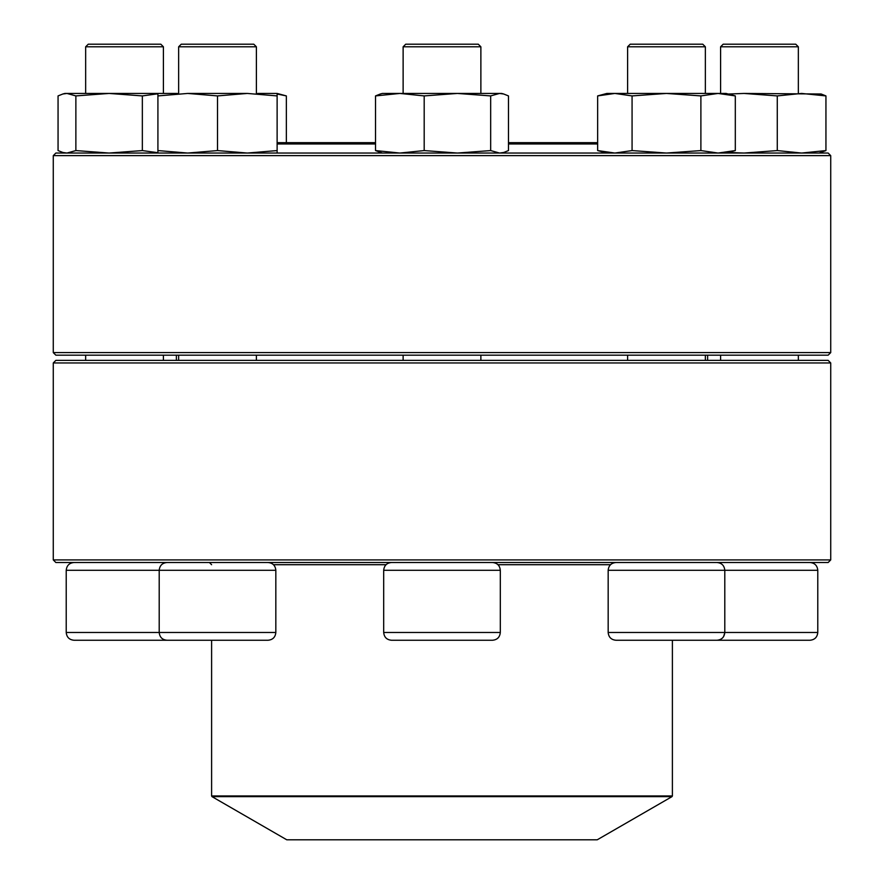 <?xml version="1.0" encoding="UTF-8"?>
<svg xmlns="http://www.w3.org/2000/svg" width="884" height="884" viewBox="0 0 884 884"><rect width="100%" height="100%" fill="white"/><g stroke="black" fill="none" stroke-linecap="round" stroke-linejoin="round"><path stroke-width="1.33" d="M53.272 559.915L830.728 559.915L830.728 362.959L53.272 362.959L53.272 559.915L55.858 562.511L828.142 562.511L830.728 559.915M53.272 362.959L55.858 360.363L828.142 360.363L830.728 362.959M630.204 44.2L627.607 46.797L630.204 44.2L702.758 44.2L705.355 46.797L705.355 93.439L705.355 46.797L627.607 46.797L627.607 93.439M724.781 632.767L723.565 636.668M212.005 796.639L286.77 839.8L597.23 839.8L671.995 796.639L212.005 796.639L211.607 795.965L672.393 795.965L672.393 640.248M597.65 143.97L508.477 143.97M375.523 143.97L277.123 143.97M597.65 142.678L508.477 142.678M375.523 142.678L277.123 142.678M167.131 155.639L53.272 155.639L53.272 352.594L830.728 352.594L830.728 155.639L167.131 155.639M53.272 155.639L55.858 153.042L828.142 153.042L830.728 155.639M830.728 352.594L828.142 355.18L55.858 355.18L53.272 352.594M817.777 632.48L817.777 570.279L608.17 570.279L608.17 632.48L817.777 632.48C817.313 637.198 814.716 639.795 809.998 640.248L708.924 640.248M720.593 46.797L723.178 44.2L795.744 44.2L798.34 46.797L720.593 46.797L720.593 93.439M728.294 94.035L744.041 93.439L821.17 94.002M728.294 152.457L744.041 153.042L777.279 150.578L801.611 153.042L825.943 150.578L825.943 95.914L821.17 94.013M825.943 150.578L819.07 153.042M777.279 150.578L777.279 95.914L801.611 93.439L825.943 95.914M744.041 93.439L777.279 95.914M717.012 562.511C721.742 562.964 724.327 565.561 724.792 570.279L724.792 632.48C724.327 637.198 721.742 639.795 717.012 640.248L615.949 640.248C611.22 639.795 608.634 637.198 608.17 632.48M606.877 153.042L597.65 150.578L597.65 95.914L606.877 93.439L726.084 93.439L735.311 95.914L735.311 150.578L718.095 153.042L700.89 150.578L700.89 95.914L718.095 93.439L735.311 95.914M597.65 150.578L614.855 153.042L632.071 150.578L632.071 95.914L666.481 93.439L700.89 95.914M632.071 150.578L666.481 153.042L700.89 150.578M597.65 95.914L614.855 93.439L632.071 95.914M406.264 640.248L391.468 640.248C386.739 639.795 384.153 637.198 383.689 632.48L500.311 632.48C499.847 637.198 497.261 639.795 492.532 640.248L406.264 640.248M480.874 46.797L403.126 46.797L403.126 93.439L403.126 46.797L405.723 44.2L478.277 44.2L480.874 46.797L480.874 93.439M382.396 93.439L380.286 94.002L382.396 93.439L501.604 93.439L503.714 94.002M508.477 150.578L508.477 95.914L503.703 94.013L499.571 93.439L490.664 95.914L490.664 150.578L499.571 153.042L503.703 152.479L508.477 150.578M382.396 153.042L375.523 150.578L399.855 153.042L424.187 150.578L424.187 95.914L457.426 93.439L490.664 95.914M424.187 150.578L457.426 153.042L490.664 150.578M375.523 150.578L375.523 95.914L399.855 93.439L424.187 95.914M380.297 94.013L375.523 95.914M268.051 640.248L166.988 640.248C162.258 639.795 159.672 637.198 159.208 632.48L275.83 632.48C275.366 637.198 272.78 639.795 268.051 640.248M268.051 562.511C272.78 562.964 275.366 565.561 275.83 570.279L159.208 570.279L159.208 632.48L66.223 632.48C66.687 637.198 69.284 639.795 74.002 640.248L175.076 640.248M256.393 46.797L178.645 46.797L178.645 93.439L178.645 46.797L181.242 44.2L253.796 44.2L256.393 46.797L256.393 93.439M178.645 355.18L178.645 360.363M257.686 93.439L277.123 93.439L286.35 95.914L286.35 142.678M62.83 94.002L64.93 93.439L177.352 93.439M157.916 153.042L157.916 95.914L187.717 93.439L247.321 93.439L277.123 95.914L277.123 93.439M157.916 150.578L187.717 153.042L217.519 150.578L247.321 153.042L277.123 150.578L277.123 95.914M277.123 150.578L277.123 153.042M217.519 150.578L217.519 95.914L247.321 93.439M187.717 93.439L217.519 95.914M157.916 93.439L157.916 95.914M85.66 46.797L88.256 44.2L160.822 44.2L163.407 46.797L85.66 46.797L85.66 93.439M75.869 150.578L75.869 95.914L66.963 93.439L62.83 94.013L58.057 95.914L58.057 150.578L62.83 152.479L66.963 153.042L75.869 150.578L109.108 153.042L142.346 150.578L142.346 95.914L157.916 93.792M142.346 150.578L157.916 152.7M75.869 95.914L109.108 93.439L142.346 95.914M184.601 640.248L166.988 640.248M277.123 94.013L286.35 95.914M399.855 93.439L401.855 93.461M273.476 564.71L386.043 564.71M497.957 564.71L610.524 564.71M500.311 632.48L500.311 570.279L383.689 570.279L383.689 632.48M166.988 562.511C162.258 562.964 159.672 565.561 159.208 570.279L66.223 570.279L66.223 632.48M707.631 360.363L707.631 355.18M176.369 360.363L176.369 355.18M211.607 564.71L209.409 562.511M211.607 795.965L211.607 640.248M672.393 795.965L671.995 796.639M720.593 355.18L720.593 360.363M798.34 46.797L798.34 93.439M798.34 355.18L798.34 360.363M817.777 570.279C817.313 565.561 814.716 562.964 809.998 562.511M627.607 355.18L627.607 360.363M705.355 355.18L705.355 360.363M608.17 570.279C608.634 565.561 611.22 562.964 615.949 562.511M726.084 153.042L735.311 150.578M403.126 355.18L403.126 360.363M480.874 355.18L480.874 360.363M383.689 570.279C384.153 565.561 386.739 562.964 391.468 562.511M500.311 570.279C499.847 565.561 497.261 562.964 492.532 562.511M501.604 153.042L503.714 152.479M275.83 570.279L275.83 632.48M256.393 355.18L256.393 360.363M85.66 355.18L85.66 360.363M163.407 46.797L163.407 93.439M163.407 355.18L163.407 360.363M66.223 570.279C66.687 565.561 69.284 562.964 74.002 562.511M64.93 153.042L62.83 152.479M181.242 44.2L178.645 46.797M405.723 44.2L403.126 46.797"/></g></svg>
